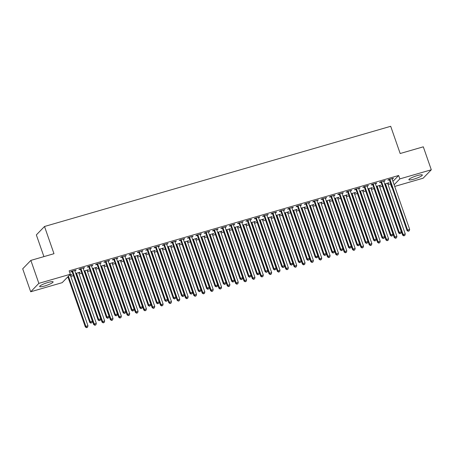 <?xml version="1.0" encoding="UTF-8"?>
<svg xmlns="http://www.w3.org/2000/svg" width="454" height="454" viewBox="0 0 454 454"><rect width="100%" height="100%" fill="white"/><g stroke="black" fill="none" stroke-linecap="round" stroke-linejoin="round"><path stroke-width="0.68" d="M48.101 282.439A7.122 1.169 -19.2 0 1 53.107 281.866A7.122 1.169 -19.2 0 1 44.662 285.986A7.122 1.169 -19.2 0 1 39.657 286.553A7.122 1.169 -19.2 0 1 48.101 282.439M417.334 175.579A7.122 1.169 -19.2 0 1 422.339 175.011A7.122 1.169 -19.2 0 1 413.895 179.126A7.122 1.169 -19.2 0 1 408.889 179.693A7.122 1.169 -19.2 0 1 417.334 175.579M67.22 277.462L68.015 277.229M70.784 276.429L73.463 275.657M79.132 274.012L81.811 273.24M87.486 271.6L90.159 270.822M95.834 269.182L98.512 268.405M104.187 266.765L106.86 265.993M112.535 264.347L115.208 263.575M120.883 261.93L123.562 261.158M129.237 259.518L131.91 258.74M137.585 257.1L140.258 256.323M145.933 254.683L148.611 253.905M154.286 252.265L156.959 251.493M162.634 249.848L165.313 249.076M170.982 247.43L173.661 246.658M179.336 245.018L182.009 244.241M187.684 242.601L190.362 241.823M196.032 240.183L198.71 239.411M204.385 237.765L207.058 236.994M212.733 235.348L215.412 234.576M221.081 232.936L223.76 232.159M229.435 230.518L232.108 229.741M237.782 228.101L240.461 227.323M246.136 225.683L248.809 224.912M254.484 223.266L257.157 222.494M262.832 220.854L265.511 220.077M271.186 218.436L273.858 217.659M279.533 216.019L282.212 215.241M287.881 213.601L290.56 212.83M296.235 211.184L298.908 210.412M304.583 208.766L307.262 207.994M312.931 206.354L315.609 205.577M321.284 203.937L323.957 203.159M329.632 201.519L332.311 200.747M337.98 199.102L340.659 198.33M346.334 196.684L349.007 195.912M354.682 194.272L357.36 193.495M363.03 191.855L365.708 191.077M371.383 189.437L374.056 188.66M379.731 187.02L382.41 186.248M388.085 184.602L390.48 183.91L391.666 187.315L391.893 187.082M62.175 282.666L30.696 291.78L38.851 283.364L70.33 274.25L62.175 282.666M38.851 283.364L30.855 260.397L22.7 268.813L30.696 291.78M43.913 256.618L36.354 234.9L44.509 226.489L390.695 126.297L400.173 153.514L423.304 146.824L431.3 169.785L423.145 178.201L394.713 186.429M79.41 272.338L79.541 272.712L80.091 272.145L75.722 273.404M79.541 272.712L78.763 272.933M83.82 267.792L83.95 268.161L84.501 267.593L79.49 269.04L78.939 269.614L80.29 269.222M83.95 268.161L83.173 268.388M96.112 267.508L96.242 267.877L96.793 267.31L92.423 268.575M96.242 267.877L95.465 268.104M100.521 262.957L100.646 263.326L101.202 262.758L96.191 264.211L95.641 264.778L96.991 264.387M100.646 263.326L99.869 263.553M112.808 262.673L112.938 263.042L113.489 262.474L109.125 263.74M112.938 263.042L112.161 263.269M117.217 258.122L117.348 258.496L117.898 257.929L112.887 259.376L112.337 259.943L113.693 259.552M117.348 258.496L116.57 258.723M129.509 257.838L129.64 258.212L130.19 257.645L125.826 258.905M129.64 258.212L128.862 258.434M133.919 253.292L134.049 253.661L134.6 253.094L129.589 254.546L129.038 255.114L130.389 254.722M134.049 253.661L133.272 253.888M146.211 253.009L146.341 253.377L146.892 252.81L142.522 254.075M146.341 253.377L145.564 253.604M150.62 248.457L150.751 248.832L151.301 248.259L146.29 249.711L145.74 250.279L147.09 249.887M150.751 248.832L149.973 249.053M162.912 248.173L163.037 248.548L163.593 247.975L159.223 249.24M163.037 248.548L162.26 248.769M167.316 243.622L167.447 243.997L167.997 243.429L162.992 244.876L162.436 245.444L163.792 245.058M167.447 243.997L166.669 244.224M179.608 243.338L179.739 243.713L180.289 243.145L175.925 244.405M179.739 243.713L178.961 243.94M184.018 238.793L184.148 239.162L184.699 238.594L179.688 240.047L179.137 240.614L180.488 240.223M184.148 239.162L183.371 239.389M196.31 238.509L196.44 238.878L196.991 238.31L192.621 239.576M196.44 238.878L195.663 239.105M200.719 233.958L200.85 234.332L201.4 233.765L196.389 235.212L195.839 235.779L197.189 235.388M200.85 234.332L200.072 234.553M213.011 233.674L213.142 234.048L213.692 233.475L209.322 234.741M213.142 234.048L212.358 234.27M217.421 229.128L217.545 229.497L218.102 228.929L213.091 230.377L212.54 230.95L213.891 230.558M217.545 229.497L216.768 229.724M229.707 228.844L229.838 229.213L230.388 228.646L226.024 229.911M229.838 229.213L229.06 229.44M234.116 224.293L234.247 224.662L234.797 224.094L229.786 225.547L229.236 226.115L230.587 225.723M234.247 224.662L233.469 224.889M246.409 224.009L246.539 224.378L247.089 223.811L242.725 225.076M246.539 224.378L245.762 224.605M250.818 219.458L250.948 219.832L251.499 219.265L246.488 220.712L245.937 221.28L247.288 220.888M250.948 219.832L250.171 220.054M263.11 219.174L263.241 219.549L263.791 218.981L259.421 220.241M263.241 219.549L262.463 219.77M267.519 214.629L267.65 214.997L268.201 214.43L263.189 215.877L262.639 216.45L263.99 216.059M267.65 214.997L266.867 215.224M279.812 214.345L279.936 214.714L280.487 214.146L276.123 215.412M279.936 214.714L279.159 214.941M284.215 209.793L284.346 210.168L284.896 209.595L279.891 211.048L279.335 211.615L280.691 211.224M284.346 210.168L283.568 210.389M296.507 209.51L296.638 209.884L297.188 209.311L292.824 210.577M296.638 209.884L295.86 210.106M300.917 204.958L301.047 205.333L301.598 204.765L296.587 206.212L296.036 206.78L297.387 206.388M301.047 205.333L300.27 205.56M313.209 204.675L313.339 205.049L313.89 204.482L309.52 205.741M313.339 205.049L312.562 205.276M317.618 200.129L317.749 200.498L318.299 199.93L313.288 201.383L312.738 201.951L314.089 201.559M317.749 200.498L316.971 200.725M329.91 199.845L330.035 200.214L330.591 199.647L326.222 200.912M330.035 200.214L329.258 200.441M334.32 195.294L334.445 195.668L334.995 195.095L329.99 196.548L329.439 197.115L330.79 196.724M334.445 195.668L333.667 195.89M346.606 195.01L346.737 195.385L347.287 194.811L342.923 196.077M346.737 195.385L345.959 195.606M351.016 190.464L351.146 190.833L351.697 190.266L346.686 191.713L346.135 192.286L347.486 191.894M351.146 190.833L350.369 191.06M363.308 190.175L363.438 190.549L363.989 189.982L359.619 191.242M363.438 190.549L362.661 190.776M367.717 185.629L367.848 185.998L368.398 185.431L363.387 186.883L362.837 187.451L364.187 187.059M367.848 185.998L367.07 186.225M380.009 185.346L380.14 185.714L380.69 185.147L376.321 186.412M380.14 185.714L379.362 185.941M384.419 180.794L384.544 181.169L385.1 180.601L380.089 182.048L379.538 182.616L380.889 182.224M384.544 181.169L383.766 181.39M392.948 181.362L398.635 175.494L69.15 270.851L70.33 274.25M392.767 178.377L392.897 178.751L393.448 178.184L388.437 179.631L387.886 180.198L389.237 179.812M392.897 178.751L392.12 178.978M388.357 182.928L388.488 183.303L389.038 182.729L384.674 183.995M388.488 183.303L387.71 183.524M376.065 183.212L376.196 183.586L376.746 183.013L371.735 184.466L371.185 185.033L372.535 184.642M376.196 183.586L375.418 183.808M371.656 187.763L371.786 188.132L372.337 187.564L367.973 188.83M371.786 188.132L371.009 188.359M359.369 188.047L359.494 188.416L360.05 187.848L355.039 189.301L354.489 189.868L355.84 189.477M359.494 188.416L358.717 188.643M354.96 192.592L355.09 192.967L355.641 192.4L351.271 193.659M355.09 192.967L354.307 193.188M342.668 192.876L342.798 193.251L343.349 192.683L338.338 194.13L337.787 194.698L339.138 194.306M342.798 193.251L342.021 193.478M338.258 197.428L338.389 197.796L338.939 197.229L334.57 198.494M338.389 197.796L337.611 198.023M325.966 197.711L326.097 198.08L326.647 197.513L321.636 198.966L321.086 199.533L322.436 199.141M326.097 198.08L325.319 198.307M321.557 202.263L321.687 202.632L322.238 202.064L317.874 203.33M321.687 202.632L320.91 202.859M309.265 202.546L309.395 202.915L309.946 202.348L304.94 203.795L304.384 204.368L305.741 203.977M309.395 202.915L308.618 203.142M304.861 207.092L304.986 207.467L305.542 206.899L301.172 208.159M304.986 207.467L304.208 207.688M292.569 207.376L292.699 207.75L293.25 207.183L288.239 208.63L287.688 209.198L289.039 208.806M292.699 207.75L291.922 207.972M288.159 211.927L288.29 212.296L288.84 211.729L284.471 212.994M288.29 212.296L287.513 212.523M275.867 212.211L275.998 212.58L276.548 212.012L271.537 213.465L270.987 214.033L272.338 213.641M275.998 212.58L275.22 212.807M271.458 216.757L271.588 217.131L272.139 216.564L267.775 217.824M271.588 217.131L270.811 217.358M259.166 217.046L259.296 217.415L259.847 216.847L254.836 218.295L254.285 218.862L255.642 218.476M259.296 217.415L258.519 217.642M254.756 221.592L254.887 221.966L255.437 221.393L251.073 222.659M254.887 221.966L254.109 222.188M242.47 221.875L242.595 222.25L243.151 221.677L238.14 223.13L237.59 223.697L238.94 223.306M242.595 222.25L241.817 222.471M238.061 226.427L238.191 226.796L238.742 226.228L234.372 227.494M238.191 226.796L237.414 227.023M225.769 226.711L225.899 227.079L226.45 226.512L221.439 227.965L220.888 228.532L222.239 228.141M225.899 227.079L225.122 227.306M221.359 231.256L221.49 231.631L222.04 231.063L217.67 232.323M221.49 231.631L220.712 231.858M209.067 231.54L209.198 231.915L209.748 231.347L204.737 232.794L204.186 233.362L205.537 232.97M209.198 231.915L208.42 232.142M204.658 236.091L204.788 236.46L205.339 235.893L200.974 237.158M204.788 236.46L204.011 236.687M192.371 236.375L192.496 236.75L193.046 236.176L188.041 237.629L187.491 238.197L188.841 237.805M192.496 236.75L191.719 236.971M187.962 240.926L188.087 241.295L188.643 240.728L184.273 241.993M188.087 241.295L187.309 241.522M175.67 241.21L175.8 241.579L176.351 241.012L171.34 242.459L170.789 243.032L172.14 242.64M175.8 241.579L175.023 241.806M171.26 245.756L171.391 246.13L171.941 245.563L167.571 246.823M171.391 246.13L170.613 246.352M158.968 246.04L159.099 246.414L159.649 245.847L154.638 247.294L154.088 247.861L155.438 247.47M159.099 246.414L158.321 246.636M154.559 250.591L154.689 250.96L155.24 250.392L150.876 251.658M154.689 250.96L153.912 251.187M142.267 250.875L142.397 251.244L142.948 250.676L137.942 252.129L137.386 252.696L138.742 252.305M142.397 251.244L141.62 251.471M137.863 255.426L137.988 255.795L138.538 255.227L134.174 256.493M137.988 255.795L137.21 256.022M125.571 255.71L125.701 256.079L126.252 255.511L121.241 256.958L120.69 257.531L122.041 257.14M125.701 256.079L124.918 256.306M121.161 260.256L121.292 260.63L121.842 260.057L117.472 261.322M121.292 260.63L120.514 260.851M108.869 260.539L109 260.914L109.55 260.341L104.539 261.793L103.989 262.361L105.339 261.969M109 260.914L108.222 261.135M104.46 265.091L104.59 265.459L105.141 264.892L100.777 266.158M104.59 265.459L103.813 265.686M92.168 265.374L92.298 265.743L92.849 265.176L87.838 266.629L87.287 267.196L88.638 266.804M92.298 265.743L91.521 265.97M87.758 269.92L87.889 270.295L88.439 269.727L84.075 270.987M87.889 270.295L87.111 270.522M75.472 270.204L75.597 270.578L76.147 270.011L71.142 271.458L70.591 272.025L71.942 271.634M75.597 270.578L74.819 270.805M71.062 274.755L71.193 275.13L71.743 274.557L69.371 275.243M71.193 275.13L70.41 275.351M398.635 175.494L399.821 178.899L431.3 169.785M30.855 260.397L53.986 253.701L44.509 226.489M394.134 184.767L399.821 178.899M390.054 179.653L389.504 180.221L407.034 230.57L407.584 230.002L390.054 179.653A0.914 0.857 44.1 0 0 389.884 179.353L389.787 179.239M408.435 231.097L409.27 230.859L408.435 231.097L407.584 230.002L409.673 229.401L392.142 179.046A0.914 0.857 44.1 0 1 392.091 178.711L392.097 178.575M389.504 180.221A0.914 0.857 44.1 0 0 389.333 179.92L388.959 179.483M407.034 230.57L408.214 231.324M409.27 230.859L409.673 229.401M384.776 184.296L384.924 184.472A0.914 0.857 -135.9 0 1 385.094 184.767L402.624 235.121L403.18 234.553L405.263 233.946L387.733 183.598A0.914 0.857 -135.9 0 1 387.682 183.263L387.688 183.121M385.378 183.791L385.474 183.898A0.914 0.857 -135.9 0 1 385.645 184.199L403.18 234.553L404.026 235.649L403.805 235.876L404.86 235.405L404.026 235.649M405.263 233.946L404.86 235.405M403.805 235.876L402.624 235.121M381.701 182.065L381.15 182.639L398.686 232.987L399.236 232.42L381.701 182.065A0.914 0.857 44.1 0 0 381.53 181.77L381.439 181.657M400.082 233.515L400.916 233.271L400.082 233.515L399.236 232.42L401.325 231.818L383.789 181.464A0.914 0.857 44.1 0 1 383.738 181.129L383.744 180.987M381.15 182.639A0.914 0.857 44.1 0 0 380.98 182.338L380.611 181.895M398.686 232.987L399.861 233.742M400.916 233.271L401.325 231.818M373.353 184.483L372.802 185.05L390.338 235.405L390.888 234.837L373.353 184.483A0.914 0.857 44.1 0 0 373.182 184.182L373.092 184.074M391.734 235.932L392.568 235.688L391.734 235.932L390.888 234.837L392.977 234.23L375.441 183.881A0.914 0.857 44.1 0 1 375.39 183.547L375.396 183.405M372.802 185.05A0.914 0.857 44.1 0 0 372.632 184.755L372.263 184.313M390.338 235.405L391.513 236.159M392.568 235.688L392.977 234.23M376.428 186.713L376.57 186.883A0.914 0.857 -135.9 0 1 376.741 187.184L394.276 237.538L394.827 236.971L396.915 236.364L379.379 186.015A0.914 0.857 -135.9 0 1 379.334 185.68L379.34 185.538M377.03 186.208L377.121 186.316A0.914 0.857 -135.9 0 1 377.297 186.617L394.827 236.971L395.672 238.066L395.451 238.293L396.507 237.822L395.672 238.066M396.915 236.364L396.507 237.822M395.451 238.293L394.276 237.538M368.075 189.131L368.222 189.301A0.914 0.857 -135.9 0 1 368.393 189.602L385.928 239.956L386.479 239.383L388.567 238.781L371.031 188.427A0.914 0.857 -135.9 0 1 370.98 188.092L370.986 187.956M368.682 188.626L368.773 188.733A0.914 0.857 -135.9 0 1 368.943 189.034L386.479 239.383L387.324 240.478L387.103 240.705L388.159 240.24L387.324 240.478M388.567 238.781L388.159 240.24M387.103 240.705L385.928 239.956M365.005 186.9L364.454 187.468L381.984 237.822L382.535 237.255L365.005 186.9A0.914 0.857 44.1 0 0 364.834 186.6L364.738 186.492M383.38 238.35L384.22 238.106L383.38 238.35L382.535 237.255L384.623 236.648L367.093 186.299A0.914 0.857 44.1 0 1 367.042 185.964L367.048 185.822M364.454 187.468A0.914 0.857 44.1 0 0 364.278 187.167L363.909 186.73M381.984 237.822L383.165 238.577M384.22 238.106L384.623 236.648M356.651 189.318L356.101 189.886L373.636 240.24L374.187 239.667L356.651 189.318A0.914 0.857 44.1 0 0 356.481 189.017L356.39 188.909M375.032 240.762L375.867 240.524L375.032 240.762L374.187 239.667L376.275 239.065L358.739 188.711A0.914 0.857 44.1 0 1 358.688 188.376L358.694 188.24M356.101 189.886A0.914 0.857 44.1 0 0 355.93 189.585L355.561 189.148M373.636 240.24L374.811 240.989M375.867 240.524L376.275 239.065M359.727 191.543L359.874 191.719A0.914 0.857 -135.9 0 1 360.045 192.019L377.575 242.368L378.131 241.8L380.214 241.199L362.684 190.845A0.914 0.857 -135.9 0 1 362.632 190.51L362.638 190.374M360.328 191.038L360.425 191.151A0.914 0.857 -135.9 0 1 360.595 191.452L378.131 241.8L378.976 242.896L378.755 243.123L379.811 242.657L378.976 242.896M380.214 241.199L379.811 242.657M378.755 243.123L377.575 242.368M351.379 193.96L351.521 194.136A0.914 0.857 -135.9 0 1 351.691 194.437L369.227 244.785L369.777 244.218L371.866 243.616L354.33 193.262A0.914 0.857 -135.9 0 1 354.279 192.927L354.285 192.791M351.981 193.455L352.071 193.569A0.914 0.857 -135.9 0 1 352.242 193.869L369.777 244.218L370.623 245.313L370.402 245.54L371.457 245.069L370.623 245.313M371.866 243.616L371.457 245.069M370.402 245.54L369.227 244.785M348.303 191.736L347.753 192.303L365.288 242.652L365.839 242.084L348.303 191.736A0.914 0.857 44.1 0 0 348.133 191.435L348.042 191.321M366.684 243.179L367.519 242.941L366.684 243.179L365.839 242.084L367.927 241.483L350.392 191.128A0.914 0.857 44.1 0 1 350.34 190.793L350.346 190.657M347.753 192.303A0.914 0.857 44.1 0 0 347.582 192.002L347.214 191.565M365.288 242.652L366.463 243.406M367.519 242.941L367.927 241.483M343.025 196.378L343.173 196.554A0.914 0.857 -135.9 0 1 343.343 196.854L360.879 247.203L361.429 246.636L363.518 246.028L345.982 195.68A0.914 0.857 -135.9 0 1 345.931 195.345L345.937 195.203M343.633 195.873L343.723 195.98A0.914 0.857 -135.9 0 1 343.894 196.281L361.429 246.636L362.275 247.731L362.054 247.958L363.109 247.487L362.275 247.731M363.518 246.028L363.109 247.487M362.054 247.958L360.879 247.203M339.955 194.153L339.405 194.721L356.935 245.069L357.485 244.502L339.955 194.153A0.914 0.857 44.1 0 0 339.785 193.852L339.688 193.739M358.331 245.597L359.171 245.353L358.331 245.597L357.485 244.502L359.574 243.9L342.038 193.546A0.914 0.857 44.1 0 1 341.993 193.211L341.998 193.075M339.405 194.721A0.914 0.857 44.1 0 0 339.229 194.42L338.86 193.977M356.935 245.069L358.115 245.824M359.171 245.353L359.574 243.9M334.677 198.795L334.825 198.966A0.914 0.857 -135.9 0 1 334.995 199.266L352.525 249.621L353.076 249.053L355.164 248.446L337.634 198.097A0.914 0.857 -135.9 0 1 337.583 197.762L337.589 197.621M335.279 198.29L335.375 198.398A0.914 0.857 -135.9 0 1 335.546 198.699L353.076 249.053L353.927 250.148L353.706 250.375L354.761 249.904L353.927 250.148M355.164 248.446L354.761 249.904M353.706 250.375L352.525 249.621M331.602 196.565L331.051 197.138L348.587 247.487L349.137 246.919L331.602 196.565A0.914 0.857 44.1 0 0 331.431 196.264L331.341 196.156M349.983 248.015L350.817 247.771L349.983 248.015L349.137 246.919L351.226 246.312L333.69 195.963A0.914 0.857 44.1 0 1 333.639 195.629L333.645 195.487M331.051 197.138A0.914 0.857 44.1 0 0 330.881 196.837L330.512 196.395M348.587 247.487L349.762 248.242M350.817 247.771L351.226 246.312M326.33 201.213L326.471 201.383A0.914 0.857 -135.9 0 1 326.642 201.684L344.177 252.038L344.728 251.465L346.816 250.863L329.281 200.515A0.914 0.857 -135.9 0 1 329.229 200.174L329.235 200.038M326.931 200.708L327.022 200.816A0.914 0.857 -135.9 0 1 327.192 201.116L344.728 251.465L345.573 252.56L345.352 252.787L346.408 252.322L345.573 252.56M346.816 250.863L346.408 252.322M345.352 252.787L344.177 252.038M323.254 198.983L322.703 199.55L340.239 249.904L340.789 249.337L323.254 198.983A0.914 0.857 44.1 0 0 323.083 198.682L322.987 198.574M341.635 250.432L342.469 250.188L341.635 250.432L340.789 249.337L342.872 248.73L325.342 198.381A0.914 0.857 44.1 0 1 325.291 198.046L325.297 197.904M322.703 199.55A0.914 0.857 44.1 0 0 322.533 199.255L322.164 198.812M340.239 249.904L341.414 250.659M342.469 250.188L342.872 248.73M317.976 203.63L318.123 203.801A0.914 0.857 -135.9 0 1 318.294 204.101L335.829 254.45L336.38 253.882L338.468 253.281L320.933 202.927A0.914 0.857 -135.9 0 1 320.882 202.592L320.887 202.456M318.583 203.12L318.674 203.233A0.914 0.857 -135.9 0 1 318.844 203.534L336.38 253.882L337.226 254.978L337.004 255.205L338.06 254.739L337.226 254.978M338.468 253.281L338.06 254.739M337.004 255.205L335.829 254.45M314.906 201.4L314.35 201.968L331.885 252.322L332.436 251.749L314.906 201.4A0.914 0.857 44.1 0 0 314.73 201.099L314.639 200.991M333.281 252.844L334.116 252.606L333.281 252.844L332.436 251.749L334.524 251.147L316.988 200.799A0.914 0.857 44.1 0 1 316.943 200.464L316.949 200.322M314.35 201.968A0.914 0.857 44.1 0 0 314.179 201.667L313.81 201.23M331.885 252.322L333.066 253.077M334.116 252.606L334.524 251.147M309.628 206.042L309.77 206.218A0.914 0.857 -135.9 0 1 309.946 206.519L327.476 256.868L328.026 256.3L330.115 255.698L312.585 205.344A0.914 0.857 -135.9 0 1 312.534 205.009L312.539 204.873M310.23 205.537L310.326 205.651A0.914 0.857 -135.9 0 1 310.496 205.951L328.026 256.3L328.872 257.395L328.656 257.622L329.712 257.151L328.872 257.395M330.115 255.698L329.712 257.151M328.656 257.622L327.476 256.868M306.552 203.818L306.002 204.385L323.537 254.739L324.088 254.166L306.552 203.818A0.914 0.857 44.1 0 0 306.382 203.517L306.291 203.403M324.933 255.262L325.768 255.023L324.933 255.262L324.088 254.166L326.176 253.565L308.641 203.21A0.914 0.857 44.1 0 1 308.589 202.876L308.595 202.739M306.002 204.385A0.914 0.857 44.1 0 0 305.831 204.084L305.463 203.647M323.537 254.739L324.712 255.488M325.768 255.023L326.176 253.565M301.274 208.46L301.422 208.636A0.914 0.857 -135.9 0 1 301.592 208.936L319.128 259.285L319.678 258.718L321.767 258.11L304.231 207.762A0.914 0.857 -135.9 0 1 304.18 207.427L304.186 207.285M301.882 207.955L301.972 208.068A0.914 0.857 -135.9 0 1 302.143 208.363L319.678 258.718L320.524 259.813L320.303 260.04L321.358 259.569L320.524 259.813M321.767 258.11L321.358 259.569M320.303 260.04L319.128 259.285M298.204 206.235L297.654 206.803L315.184 257.151L315.74 256.584L298.204 206.235A0.914 0.857 44.1 0 0 298.034 205.934L297.938 205.821M316.586 257.679L317.42 257.441L316.586 257.679L315.74 256.584L317.823 255.982L300.293 205.628A0.914 0.857 44.1 0 1 300.242 205.293L300.247 205.157M297.654 206.803A0.914 0.857 44.1 0 0 297.484 206.502L297.115 206.059M315.184 257.151L316.364 257.906M317.42 257.441L317.823 255.982M292.926 210.877L293.074 211.053A0.914 0.857 -135.9 0 1 293.244 211.348L310.78 261.703L311.331 261.135L313.419 260.528L295.883 210.179A0.914 0.857 -135.9 0 1 295.832 209.844L295.838 209.703M293.534 210.372L293.625 210.48A0.914 0.857 -135.9 0 1 293.795 210.781L311.331 261.135L312.176 262.23L311.955 262.457L313.01 261.986L312.176 262.23M313.419 260.528L313.01 261.986M311.955 262.457L310.78 261.703M289.856 208.647L289.3 209.22L306.836 259.569L307.386 259.001L289.856 208.647A0.914 0.857 44.1 0 0 289.68 208.352L289.59 208.238M308.232 260.097L309.066 259.853L308.232 260.097L307.386 259.001L309.475 258.394L291.939 208.046A0.914 0.857 44.1 0 1 291.888 207.711L291.899 207.569M289.3 209.22A0.914 0.857 44.1 0 0 289.13 208.919L288.761 208.477M306.836 259.569L308.011 260.324M309.066 259.853L309.475 258.394M284.579 213.295L284.72 213.465A0.914 0.857 -135.9 0 1 284.896 213.766L302.426 264.12L302.977 263.553L305.065 262.945L287.53 212.597A0.914 0.857 -135.9 0 1 287.484 212.262L287.49 212.12M285.18 212.79L285.277 212.898A0.914 0.857 -135.9 0 1 285.447 213.198L302.977 263.553L303.822 264.642L303.607 264.875L304.662 264.404L303.822 264.642M305.065 262.945L304.662 264.404M303.607 264.875L302.426 264.12M281.503 211.065L280.952 211.632L298.488 261.986L299.038 261.419L281.503 211.065A0.914 0.857 44.1 0 0 281.332 210.764L281.242 210.656M299.884 262.514L300.718 262.27L299.884 262.514L299.038 261.419L301.127 260.812L283.591 210.463A0.914 0.857 44.1 0 1 283.54 210.128L283.546 209.986M280.952 211.632A0.914 0.857 44.1 0 0 280.782 211.337L280.413 210.894M298.488 261.986L299.663 262.741M300.718 262.27L301.127 260.812M276.225 215.712L276.373 215.883A0.914 0.857 -135.9 0 1 276.543 216.183L294.079 266.538L294.629 265.965L296.717 265.363L279.182 215.009A0.914 0.857 -135.9 0 1 279.131 214.674L279.136 214.538M276.832 215.207L276.923 215.315A0.914 0.857 -135.9 0 1 277.093 215.616L294.629 265.965L295.475 267.06L295.253 267.287L296.309 266.821L295.475 267.06M296.717 265.363L296.309 266.821M295.253 267.287L294.079 266.538M273.155 213.482L272.604 214.05L290.134 264.404L290.691 263.836L273.155 213.482A0.914 0.857 44.1 0 0 272.985 213.181L272.888 213.074M291.536 264.932L292.37 264.688L291.536 264.932L290.691 263.836L292.773 263.229L275.243 212.881A0.914 0.857 44.1 0 1 275.192 212.546L275.198 212.404M272.604 214.05A0.914 0.857 44.1 0 0 272.434 213.749L272.065 213.312M290.134 264.404L291.315 265.159M292.37 264.688L292.773 263.229M267.877 218.124L268.025 218.3A0.914 0.857 -135.9 0 1 268.195 218.601L285.731 268.95L286.281 268.382L288.364 267.781L270.834 217.426A0.914 0.857 -135.9 0 1 270.783 217.091L270.788 216.955M268.479 217.619L268.575 217.733A0.914 0.857 -135.9 0 1 268.745 218.034L286.281 268.382L287.127 269.477L286.905 269.704L287.961 269.239L287.127 269.477M288.364 267.781L287.961 269.239M286.905 269.704L285.731 268.95M264.801 215.9L264.251 216.467L281.786 266.821L282.337 266.248L264.801 215.9A0.914 0.857 44.1 0 0 264.631 215.599L264.54 215.491M283.183 267.344L284.017 267.105L283.183 267.344L282.337 266.248L284.425 265.647L266.89 215.292A0.914 0.857 44.1 0 1 266.839 214.958L266.844 214.821M264.251 216.467A0.914 0.857 44.1 0 0 264.08 216.166L263.712 215.729M281.786 266.821L282.961 267.571M284.017 267.105L284.425 265.647M259.529 220.542L259.671 220.718A0.914 0.857 -135.9 0 1 259.841 221.019L277.377 271.367L277.927 270.8L280.016 270.198L262.48 219.844A0.914 0.857 -135.9 0 1 262.435 219.509L262.44 219.373M260.131 220.037L260.221 220.15A0.914 0.857 -135.9 0 1 260.397 220.445L277.927 270.8L278.773 271.895L278.557 272.122L279.613 271.651L278.773 271.895M280.016 270.198L279.613 271.651M278.557 272.122L277.377 271.367M256.453 218.317L255.903 218.885L273.439 269.233L273.989 268.666L256.453 218.317A0.914 0.857 44.1 0 0 256.283 218.016L256.192 217.903M274.835 269.761L275.669 269.523L274.835 269.761L273.989 268.666L276.077 268.064L258.542 217.71A0.914 0.857 44.1 0 1 258.491 217.375L258.496 217.239M255.903 218.885A0.914 0.857 44.1 0 0 255.733 218.584L255.364 218.147M273.439 269.233L274.613 269.988M275.669 269.523L276.077 268.064M251.176 222.959L251.323 223.135A0.914 0.857 -135.9 0 1 251.493 223.43L269.029 273.785L269.58 273.217L271.668 272.61L254.132 222.261A0.914 0.857 -135.9 0 1 254.081 221.927L254.087 221.785M251.783 222.454L251.874 222.562A0.914 0.857 -135.9 0 1 252.044 222.863L269.58 273.217L270.425 274.312L270.204 274.539L271.259 274.068L270.425 274.312M271.668 272.61L271.259 274.068M270.204 274.539L269.029 273.785M248.105 220.735L247.555 221.302L265.085 271.651L265.635 271.083L248.105 220.735A0.914 0.857 44.1 0 0 247.935 220.434L247.839 220.321M266.487 272.179L267.321 271.935L266.487 272.179L265.635 271.083L267.724 270.482L250.194 220.128A0.914 0.857 44.1 0 1 250.143 219.793L250.148 219.657M247.555 221.302A0.914 0.857 44.1 0 0 247.385 221.002L247.01 220.559M265.085 271.651L266.265 272.406M267.321 271.935L267.724 270.482M242.828 225.377L242.975 225.547A0.914 0.857 -135.9 0 1 243.145 225.848L260.675 276.202L261.232 275.635L263.314 275.028L245.784 224.679A0.914 0.857 -135.9 0 1 245.733 224.344L245.739 224.202M243.429 224.872L243.526 224.98A0.914 0.857 -135.9 0 1 243.696 225.28L261.232 275.635L262.077 276.73L261.856 276.957L262.911 276.486L262.077 276.73M263.314 275.028L262.911 276.486M261.856 276.957L260.675 276.202M239.752 223.147L239.201 223.72L256.737 274.068L257.287 273.501L239.752 223.147A0.914 0.857 44.1 0 0 239.581 222.846L239.491 222.738M258.133 274.596L258.967 274.352L258.133 274.596L257.287 273.501L259.376 272.894L241.84 222.545A0.914 0.857 44.1 0 1 241.789 222.21L241.795 222.068M239.201 223.72A0.914 0.857 44.1 0 0 239.031 223.419L238.662 222.976M256.737 274.068L257.912 274.823M258.967 274.352L259.376 272.894M234.48 227.794L234.622 227.965A0.914 0.857 -135.9 0 1 234.792 228.266L252.328 278.62L252.878 278.047L254.966 277.445L237.431 227.091A0.914 0.857 -135.9 0 1 237.385 226.756L237.391 226.62M235.081 227.289L235.172 227.397A0.914 0.857 -135.9 0 1 235.348 227.698L252.878 278.047L253.724 279.142L253.502 279.369L254.558 278.904L253.724 279.142M254.966 277.445L254.558 278.904M253.502 279.369L252.328 278.62M231.404 225.564L230.853 226.132L248.389 276.486L248.94 275.918L231.404 225.564A0.914 0.857 44.1 0 0 231.234 225.263L231.143 225.156M249.785 277.014L250.619 276.77L249.785 277.014L248.94 275.918L251.028 275.311L233.492 224.963A0.914 0.857 44.1 0 1 233.441 224.628L233.447 224.486M230.853 226.132A0.914 0.857 44.1 0 0 230.683 225.831L230.314 225.394M248.389 276.486L249.564 277.241M250.619 276.77L251.028 275.311M226.126 230.212L226.274 230.382A0.914 0.857 -135.9 0 1 226.444 230.683L243.98 281.032L244.53 280.464L246.618 279.863L229.083 229.508A0.914 0.857 -135.9 0 1 229.032 229.174L229.037 229.037M226.733 229.701L226.824 229.815A0.914 0.857 -135.9 0 1 226.994 230.116L244.53 280.464L245.376 281.559L245.154 281.786L246.21 281.321L245.376 281.559M246.618 279.863L246.21 281.321M245.154 281.786L243.98 281.032M223.056 227.982L222.505 228.549L240.035 278.904L240.586 278.33L223.056 227.982A0.914 0.857 44.1 0 0 222.886 227.681L222.789 227.573M241.432 279.426L242.271 279.187L241.432 279.426L240.586 278.33L242.674 277.729L225.144 227.38A0.914 0.857 44.1 0 1 225.093 227.04L225.099 226.904M222.505 228.549A0.914 0.857 44.1 0 0 222.329 228.249L221.961 227.812M240.035 278.904L241.216 279.653M242.271 279.187L242.674 277.729M217.778 232.624L217.926 232.8A0.914 0.857 -135.9 0 1 218.096 233.101L235.626 283.449L236.182 282.882L238.265 282.28L220.735 231.926A0.914 0.857 -135.9 0 1 220.684 231.591L220.689 231.455M218.38 232.119L218.476 232.232A0.914 0.857 -135.9 0 1 218.646 232.533L236.182 282.882L237.028 283.977L236.806 284.204L237.862 283.733L237.028 283.977M238.265 282.28L237.862 283.733M236.806 284.204L235.626 283.449M214.702 230.399L214.152 230.967L231.688 281.315L232.238 280.748L214.702 230.399A0.914 0.857 44.1 0 0 214.532 230.099L214.441 229.985M233.084 281.843L233.918 281.605L233.084 281.843L232.238 280.748L234.326 280.146L216.791 229.792A0.914 0.857 44.1 0 1 216.74 229.457L216.745 229.321M214.152 230.967A0.914 0.857 44.1 0 0 213.982 230.666L213.613 230.229M231.688 281.315L232.862 282.07M233.918 281.605L234.326 280.146M209.43 235.041L209.572 235.217A0.914 0.857 -135.9 0 1 209.742 235.518L227.278 285.867L227.829 285.299L229.917 284.692L212.381 234.343A0.914 0.857 -135.9 0 1 212.33 234.009L212.336 233.867M210.032 234.536L210.123 234.65A0.914 0.857 -135.9 0 1 210.293 234.945L227.829 285.299L228.674 286.395L228.453 286.622L229.508 286.151L228.674 286.395M229.917 284.692L229.508 286.151M228.453 286.622L227.278 285.867M206.354 232.817L205.804 233.384L223.34 283.733L223.89 283.165L206.354 232.817A0.914 0.857 44.1 0 0 206.184 232.516L206.093 232.403M224.736 284.261L225.57 284.017L224.736 284.261L223.89 283.165L225.978 282.564L208.443 232.21A0.914 0.857 44.1 0 1 208.392 231.875L208.397 231.739M205.804 233.384A0.914 0.857 44.1 0 0 205.634 233.084L205.265 232.641M223.34 283.733L224.514 284.488M225.57 284.017L225.978 282.564M201.077 237.459L201.224 237.635A0.914 0.857 -135.9 0 1 201.394 237.93L218.93 288.284L219.481 287.717L221.569 287.11L204.033 236.761A0.914 0.857 -135.9 0 1 203.982 236.426L203.988 236.284M201.684 236.954L201.775 237.062A0.914 0.857 -135.9 0 1 201.945 237.363L219.481 287.717L220.326 288.812L220.105 289.039L221.16 288.568L220.326 288.812M221.569 287.11L221.16 288.568M220.105 289.039L218.93 288.284M198.006 235.229L197.456 235.802L214.986 286.151L215.537 285.583L198.006 235.229A0.914 0.857 44.1 0 0 197.831 234.934L197.74 234.82M216.382 286.678L217.222 286.434L216.382 286.678L215.537 285.583L217.625 284.976L200.089 234.627A0.914 0.857 44.1 0 1 200.044 234.292L200.049 234.151M197.456 235.802A0.914 0.857 44.1 0 0 197.28 235.501L196.911 235.059M214.986 286.151L216.166 286.905M217.222 286.434L217.625 284.976M192.729 239.877L192.876 240.047A0.914 0.857 -135.9 0 1 193.046 240.348L210.577 290.702L211.127 290.134L213.215 289.527L195.685 239.179A0.914 0.857 -135.9 0 1 195.634 238.844L195.64 238.702M193.33 239.371L193.427 239.479A0.914 0.857 -135.9 0 1 193.597 239.78L211.127 290.134L211.978 291.224L211.757 291.457L212.812 290.986L211.978 291.224M213.215 289.527L212.812 290.986M211.757 291.457L210.577 290.702M189.653 237.646L189.102 238.214L206.638 288.568L207.189 288.001L189.653 237.646A0.914 0.857 44.1 0 0 189.483 237.346L189.392 237.238M208.034 289.096L208.868 288.852L208.034 289.096L207.189 288.001L209.277 287.393L191.741 237.045A0.914 0.857 44.1 0 1 191.69 236.71L191.696 236.568M189.102 238.214A0.914 0.857 44.1 0 0 188.932 237.919L188.563 237.476M206.638 288.568L207.813 289.323M208.868 288.852L209.277 287.393M184.381 242.294L184.523 242.464A0.914 0.857 -135.9 0 1 184.693 242.765L202.229 293.119L202.779 292.546L204.868 291.945L187.332 241.59A0.914 0.857 -135.9 0 1 187.281 241.256L187.286 241.119M184.982 241.783L185.073 241.897A0.914 0.857 -135.9 0 1 185.243 242.198L202.779 292.546L203.625 293.642L203.403 293.869L204.459 293.403L203.625 293.642M204.868 291.945L204.459 293.403M203.403 293.869L202.229 293.119M181.305 240.064L180.754 240.631L198.29 290.986L198.841 290.418L181.305 240.064A0.914 0.857 44.1 0 0 181.135 239.763L181.038 239.655M199.686 291.508L200.52 291.269L199.686 291.508L198.841 290.418L200.923 289.811L183.393 239.462A0.914 0.857 44.1 0 1 183.342 239.127L183.348 238.986M180.754 240.631A0.914 0.857 44.1 0 0 180.584 240.331L180.215 239.894M198.29 290.986L199.465 291.74M200.52 291.269L200.923 289.811M176.027 244.706L176.175 244.882A0.914 0.857 -135.9 0 1 176.345 245.183L193.881 295.531L194.431 294.964L196.52 294.362L178.984 244.008A0.914 0.857 -135.9 0 1 178.933 243.673L178.938 243.537M176.634 244.201L176.725 244.314A0.914 0.857 -135.9 0 1 176.895 244.615L194.431 294.964L195.277 296.059L195.055 296.286L196.111 295.821L195.277 296.059M196.52 294.362L196.111 295.821M195.055 296.286L193.881 295.531M172.957 242.481L172.401 243.049L189.937 293.403L190.487 292.83L172.957 242.481A0.914 0.857 44.1 0 0 172.781 242.181L172.69 242.073M191.333 293.925L192.167 293.687L191.333 293.925L190.487 292.83L192.575 292.228L175.04 241.874A0.914 0.857 44.1 0 1 174.994 241.539L175 241.403M172.401 243.049A0.914 0.857 44.1 0 0 172.231 242.748L171.862 242.311M189.937 293.403L191.117 294.152M192.167 293.687L192.575 292.228M167.679 247.124L167.821 247.299A0.914 0.857 -135.9 0 1 167.997 247.6L185.527 297.949L186.078 297.381L188.166 296.774L170.636 246.426A0.914 0.857 -135.9 0 1 170.585 246.091L170.591 245.949M168.281 246.618L168.377 246.732A0.914 0.857 -135.9 0 1 168.548 247.027L186.078 297.381L186.923 298.477L186.708 298.704L187.763 298.233L186.923 298.477M188.166 296.774L187.763 298.233M186.708 298.704L185.527 297.949M164.603 244.899L164.053 245.466L181.589 295.815L182.139 295.248L164.603 244.899A0.914 0.857 44.1 0 0 164.433 244.598L164.342 244.485M182.985 296.343L183.819 296.104L182.985 296.343L182.139 295.248L184.228 294.646L166.692 244.292A0.914 0.857 44.1 0 1 166.641 243.957L166.646 243.821M164.053 245.466A0.914 0.857 44.1 0 0 163.883 245.166L163.514 244.729M181.589 295.815L182.763 296.57M183.819 296.104L184.228 294.646M159.326 249.541L159.473 249.717A0.914 0.857 -135.9 0 1 159.643 250.012L177.179 300.366L177.73 299.799L179.818 299.192L162.282 248.843A0.914 0.857 -135.9 0 1 162.231 248.508L162.237 248.366M159.933 249.036L160.024 249.144A0.914 0.857 -135.9 0 1 160.194 249.445L177.73 299.799L178.575 300.894L178.354 301.121L179.409 300.65L178.575 300.894M179.818 299.192L179.409 300.65M178.354 301.121L177.179 300.366M156.255 247.311L155.705 247.884L173.235 298.233L173.791 297.665L156.255 247.311A0.914 0.857 44.1 0 0 156.085 247.016L155.989 246.902M174.637 298.76L175.471 298.516L174.637 298.76L173.791 297.665L175.874 297.064L158.344 246.709A0.914 0.857 44.1 0 1 158.293 246.374L158.298 246.238M155.705 247.884A0.914 0.857 44.1 0 0 155.535 247.583L155.166 247.141M173.235 298.233L174.415 298.987M175.471 298.516L175.874 297.064M150.978 251.959L151.125 252.129A0.914 0.857 -135.9 0 1 151.296 252.43L168.831 302.784L169.382 302.216L171.47 301.609L153.934 251.261A0.914 0.857 -135.9 0 1 153.883 250.926L153.889 250.784M151.585 251.454L151.676 251.561A0.914 0.857 -135.9 0 1 151.846 251.862L169.382 302.216L170.227 303.312L170.006 303.539L171.062 303.068L170.227 303.312M171.47 301.609L171.062 303.068M170.006 303.539L168.831 302.784M147.902 249.728L147.351 250.302L164.887 300.65L165.438 300.083L147.902 249.728A0.914 0.857 44.1 0 0 147.732 249.428L147.641 249.32M166.283 301.178L167.117 300.934L166.283 301.178L165.438 300.083L167.526 299.475L149.99 249.127A0.914 0.857 44.1 0 1 149.939 248.792L149.951 248.65M147.351 250.302A0.914 0.857 44.1 0 0 147.181 250.001L146.812 249.558M164.887 300.65L166.062 301.405M167.117 300.934L167.526 299.475M142.63 254.376L142.772 254.546A0.914 0.857 -135.9 0 1 142.948 254.847L160.478 305.201L161.028 304.628L163.117 304.027L145.581 253.673A0.914 0.857 -135.9 0 1 145.535 253.338L145.541 253.201M143.231 253.871L143.328 253.979A0.914 0.857 -135.9 0 1 143.498 254.28L161.028 304.628L161.874 305.724L161.658 305.951L162.714 305.485L161.874 305.724M163.117 304.027L162.714 305.485M161.658 305.951L160.478 305.201M139.554 252.146L139.003 252.713L156.539 303.068L157.09 302.5L139.554 252.146A0.914 0.857 44.1 0 0 139.384 251.845L139.293 251.737M157.935 303.595L158.769 303.351L157.935 303.595L157.09 302.5L159.178 301.893L141.642 251.544A0.914 0.857 44.1 0 1 141.591 251.21L141.597 251.068M139.003 252.713A0.914 0.857 44.1 0 0 138.833 252.413L138.464 251.976M156.539 303.068L157.714 303.822M158.769 303.351L159.178 301.893M134.276 256.788L134.424 256.964A0.914 0.857 -135.9 0 1 134.594 257.265L152.13 307.613L152.68 307.046L154.769 306.444L137.233 256.09A0.914 0.857 -135.9 0 1 137.182 255.755L137.187 255.619M134.883 256.283L134.974 256.397A0.914 0.857 -135.9 0 1 135.144 256.697L152.68 307.046L153.526 308.141L153.304 308.368L154.36 307.903L153.526 308.141M154.769 306.444L154.36 307.903M153.304 308.368L152.13 307.613M131.206 254.563L130.656 255.131L148.186 305.485L148.742 304.912L131.206 254.563A0.914 0.857 44.1 0 0 131.036 254.263L130.939 254.155M149.587 306.007L150.422 305.769L149.587 306.007L148.742 304.912L150.824 304.311L133.294 253.956A0.914 0.857 44.1 0 1 133.243 253.621L133.249 253.485M130.656 255.131A0.914 0.857 44.1 0 0 130.485 254.83L130.116 254.393M148.186 305.485L149.366 306.234M150.422 305.769L150.824 304.311M125.928 259.206L126.076 259.382A0.914 0.857 -135.9 0 1 126.246 259.682L143.782 310.031L144.332 309.463L146.415 308.862L128.885 258.508A0.914 0.857 -135.9 0 1 128.834 258.173L128.84 258.037M126.53 258.701L126.626 258.814A0.914 0.857 -135.9 0 1 126.797 259.115L144.332 309.463L145.178 310.559L144.957 310.786L146.012 310.315L145.178 310.559M146.415 308.862L146.012 310.315M144.957 310.786L143.782 310.031M122.852 256.981L122.302 257.549L139.838 307.897L140.388 307.33L122.852 256.981A0.914 0.857 44.1 0 0 122.682 256.68L122.591 256.567M141.234 308.425L142.068 308.187L141.234 308.425L140.388 307.33L142.477 306.728L124.941 256.374A0.914 0.857 44.1 0 1 124.89 256.039L124.895 255.903M122.302 257.549A0.914 0.857 44.1 0 0 122.132 257.248L121.763 256.811M139.838 307.897L141.012 308.652M142.068 308.187L142.477 306.728M117.58 261.623L117.722 261.799A0.914 0.857 -135.9 0 1 117.892 262.1L135.428 312.448L135.979 311.881L138.067 311.274L120.531 260.925A0.914 0.857 -135.9 0 1 120.486 260.59L120.492 260.448M118.182 261.118L118.273 261.226A0.914 0.857 -135.9 0 1 118.449 261.527L135.979 311.881L136.824 312.976L136.609 313.203L137.658 312.732L136.824 312.976M138.067 311.274L137.658 312.732M136.609 313.203L135.428 312.448M114.504 259.399L113.954 259.966L131.49 310.315L132.04 309.747L114.504 259.399A0.914 0.857 44.1 0 0 114.334 259.098L114.243 258.984M132.886 310.842L133.72 310.598L132.886 310.842L132.04 309.747L134.129 309.146L116.593 258.791A0.914 0.857 44.1 0 1 116.542 258.457L116.547 258.32M113.954 259.966A0.914 0.857 44.1 0 0 113.784 259.665L113.415 259.223M131.49 310.315L132.664 311.069M133.72 310.598L134.129 309.146M109.227 264.041L109.374 264.211A0.914 0.857 -135.9 0 1 109.545 264.512L127.08 314.866L127.631 314.299L129.719 313.691L112.183 263.343A0.914 0.857 -135.9 0 1 112.132 263.008L112.138 262.866M109.834 263.536L109.925 263.643A0.914 0.857 -135.9 0 1 110.095 263.944L127.631 314.299L128.476 315.394L128.255 315.621L129.311 315.15L128.476 315.394M129.719 313.691L129.311 315.15M128.255 315.621L127.08 314.866M106.157 261.81L105.606 262.384L123.136 312.732L123.687 312.165L106.157 261.81A0.914 0.857 44.1 0 0 105.986 261.515L105.89 261.402M124.538 313.26L125.372 313.016L124.538 313.26L123.687 312.165L125.775 311.558L108.245 261.209A0.914 0.857 44.1 0 1 108.194 260.874L108.2 260.732M105.606 262.384A0.914 0.857 44.1 0 0 105.43 262.083L105.061 261.64M123.136 312.732L124.317 313.487M125.372 313.016L125.775 311.558M100.879 266.458L101.026 266.629A0.914 0.857 -135.9 0 1 101.197 266.929L118.727 317.284L119.283 316.71L121.366 316.109L103.835 265.76A0.914 0.857 -135.9 0 1 103.784 265.42L103.79 265.284M101.48 265.953L101.577 266.061A0.914 0.857 -135.9 0 1 101.747 266.362L119.283 316.71L120.128 317.806L119.907 318.038L120.963 317.567L120.128 317.806M121.366 316.109L120.963 317.567M119.907 318.038L118.727 317.284M97.803 264.228L97.252 264.796L114.788 315.15L115.339 314.582L97.803 264.228A0.914 0.857 44.1 0 0 97.633 263.927L97.542 263.819M116.184 315.678L117.018 315.434L116.184 315.678L115.339 314.582L117.427 313.975L99.891 263.626A0.914 0.857 44.1 0 1 99.84 263.292L99.846 263.15M97.252 264.796A0.914 0.857 44.1 0 0 97.082 264.5L96.713 264.058M114.788 315.15L115.963 315.905M117.018 315.434L117.427 313.975M92.531 268.876L92.673 269.046A0.914 0.857 -135.9 0 1 92.843 269.347L110.379 319.695L110.929 319.128L113.018 318.526L95.482 268.172A0.914 0.857 -135.9 0 1 95.431 267.837L95.442 267.701M93.132 268.365L93.223 268.479A0.914 0.857 -135.9 0 1 93.393 268.779L110.929 319.128L111.775 320.223L111.553 320.45L112.609 319.985L111.775 320.223M113.018 318.526L112.609 319.985M111.553 320.45L110.379 319.695M89.455 266.646L88.905 267.213L106.44 317.567L106.991 317L89.455 266.646A0.914 0.857 44.1 0 0 89.285 266.345L89.194 266.237M107.836 318.089L108.671 317.851L107.836 318.089L106.991 317L109.079 316.393L91.543 266.044A0.914 0.857 44.1 0 1 91.492 265.709L91.498 265.567M88.905 267.213A0.914 0.857 44.1 0 0 88.734 266.912L88.365 266.475M106.44 317.567L107.615 318.322M108.671 317.851L109.079 316.393M84.177 271.288L84.325 271.464A0.914 0.857 -135.9 0 1 84.495 271.764L102.031 322.113L102.581 321.546L104.67 320.944L87.134 270.59A0.914 0.857 -135.9 0 1 87.083 270.255L87.089 270.119M84.785 270.783L84.875 270.896A0.914 0.857 -135.9 0 1 85.046 271.197L102.581 321.546L103.427 322.641L103.206 322.868L104.261 322.397L103.427 322.641M104.67 320.944L104.261 322.397M103.206 322.868L102.031 322.113M81.107 269.063L80.557 269.631L98.087 319.985L98.637 319.412L81.107 269.063A0.914 0.857 44.1 0 0 80.937 268.762L80.84 268.649M99.483 320.507L100.323 320.269L99.483 320.507L98.637 319.412L100.726 318.81L83.195 268.456A0.914 0.857 44.1 0 1 83.144 268.121L83.15 267.985M80.557 269.631A0.914 0.857 44.1 0 0 80.381 269.33L80.012 268.893M98.087 319.985L99.267 320.734M100.323 320.269L100.726 318.81M75.829 273.705L75.977 273.881A0.914 0.857 -135.9 0 1 76.147 274.182L93.677 324.531L94.233 323.963L96.316 323.356L78.786 273.007A0.914 0.857 -135.9 0 1 78.735 272.672L78.741 272.531M76.431 273.2L76.527 273.314A0.914 0.857 -135.9 0 1 76.698 273.609L94.233 323.963L95.079 325.058L94.858 325.285L95.913 324.814L95.079 325.058M96.316 323.356L95.913 324.814M94.858 325.285L93.677 324.531M72.753 271.481L72.203 272.048L89.739 322.397L90.289 321.829L72.753 271.481A0.914 0.857 44.1 0 0 72.583 271.18L72.492 271.066M91.135 322.925L91.969 322.686L91.135 322.925L90.289 321.829L92.378 321.228L74.842 270.873A0.914 0.857 44.1 0 1 74.791 270.539L74.797 270.402M72.203 272.048A0.914 0.857 44.1 0 0 72.033 271.747L71.664 271.305M89.739 322.397L90.913 323.152M91.969 322.686L92.378 321.228M67.867 276.798L85.329 326.948L85.88 326.381L87.968 325.773L70.432 275.425A0.914 0.857 -135.9 0 1 70.381 275.09L70.387 274.948M68.418 276.231L85.88 326.381L86.725 327.476L86.504 327.703L87.56 327.232L86.725 327.476M87.968 325.773L87.56 327.232M86.504 327.703L85.329 326.948M389.884 179.353L389.333 179.92M384.924 184.472L385.474 183.898M385.094 184.767L385.645 184.199M381.53 181.77L380.98 182.338M373.182 184.182L372.632 184.755M376.57 186.883L377.121 186.316M376.741 187.184L377.297 186.617M368.222 189.301L368.773 188.733M368.393 189.602L368.943 189.034M364.834 186.6L364.278 187.167M356.481 189.017L355.93 189.585M359.874 191.719L360.425 191.151M360.045 192.019L360.595 191.452M351.521 194.136L352.071 193.569M351.691 194.437L352.242 193.869M348.133 191.435L347.582 192.002M343.173 196.554L343.723 195.98M343.343 196.854L343.894 196.281M339.785 193.852L339.229 194.42M334.825 198.966L335.375 198.398M334.995 199.266L335.546 198.699M331.431 196.264L330.881 196.837M326.471 201.383L327.022 200.816M326.642 201.684L327.192 201.116M323.083 198.682L322.533 199.255M318.123 203.801L318.674 203.233M318.294 204.101L318.844 203.534M314.73 201.099L314.179 201.667M309.77 206.218L310.326 205.651M309.946 206.519L310.496 205.951M306.382 203.517L305.831 204.084M301.422 208.636L301.972 208.068M301.592 208.936L302.143 208.363M298.034 205.934L297.484 206.502M293.074 211.053L293.625 210.48M293.244 211.348L293.795 210.781M289.68 208.352L289.13 208.919M284.72 213.465L285.277 212.898M284.896 213.766L285.447 213.198M281.332 210.764L280.782 211.337M276.373 215.883L276.923 215.315M276.543 216.183L277.093 215.616M272.985 213.181L272.434 213.749M268.025 218.3L268.575 217.733M268.195 218.601L268.745 218.034M264.631 215.599L264.08 216.166M259.671 220.718L260.221 220.15M259.841 221.019L260.397 220.445M256.283 218.016L255.733 218.584M251.323 223.135L251.874 222.562M251.493 223.43L252.044 222.863M247.935 220.434L247.385 221.002M242.975 225.547L243.526 224.98M243.145 225.848L243.696 225.28M239.581 222.846L239.031 223.419M234.622 227.965L235.172 227.397M234.792 228.266L235.348 227.698M231.234 225.263L230.683 225.831M226.274 230.382L226.824 229.815M226.444 230.683L226.994 230.116M222.886 227.681L222.329 228.249M217.926 232.8L218.476 232.232M218.096 233.101L218.646 232.533M214.532 230.099L213.982 230.666M209.572 235.217L210.123 234.65M209.742 235.518L210.293 234.945M206.184 232.516L205.634 233.084M201.224 237.635L201.775 237.062M201.394 237.93L201.945 237.363M197.831 234.934L197.28 235.501M192.876 240.047L193.427 239.479M193.046 240.348L193.597 239.78M189.483 237.346L188.932 237.919M184.523 242.464L185.073 241.897M184.693 242.765L185.243 242.198M181.135 239.763L180.584 240.331M176.175 244.882L176.725 244.314M176.345 245.183L176.895 244.615M172.781 242.181L172.231 242.748M167.821 247.299L168.377 246.732M167.997 247.6L168.548 247.027M164.433 244.598L163.883 245.166M159.473 249.717L160.024 249.144M159.643 250.012L160.194 249.445M156.085 247.016L155.535 247.583M151.125 252.129L151.676 251.561M151.296 252.43L151.846 251.862M147.732 249.428L147.181 250.001M142.772 254.546L143.328 253.979M142.948 254.847L143.498 254.28M139.384 251.845L138.833 252.413M134.424 256.964L134.974 256.397M134.594 257.265L135.144 256.697M131.036 254.263L130.485 254.83M126.076 259.382L126.626 258.814M126.246 259.682L126.797 259.115M122.682 256.68L122.132 257.248M117.722 261.799L118.273 261.226M117.892 262.1L118.449 261.527M114.334 259.098L113.784 259.665M109.374 264.211L109.925 263.643M109.545 264.512L110.095 263.944M105.986 261.515L105.43 262.083M101.026 266.629L101.577 266.061M101.197 266.929L101.747 266.362M97.633 263.927L97.082 264.5M92.673 269.046L93.223 268.479M92.843 269.347L93.393 268.779M89.285 266.345L88.734 266.912M84.325 271.464L84.875 270.896M84.495 271.764L85.046 271.197M80.937 268.762L80.381 269.33M75.977 273.881L76.527 273.314M76.147 274.182L76.698 273.609M72.583 271.18L72.033 271.747"/></g></svg>
